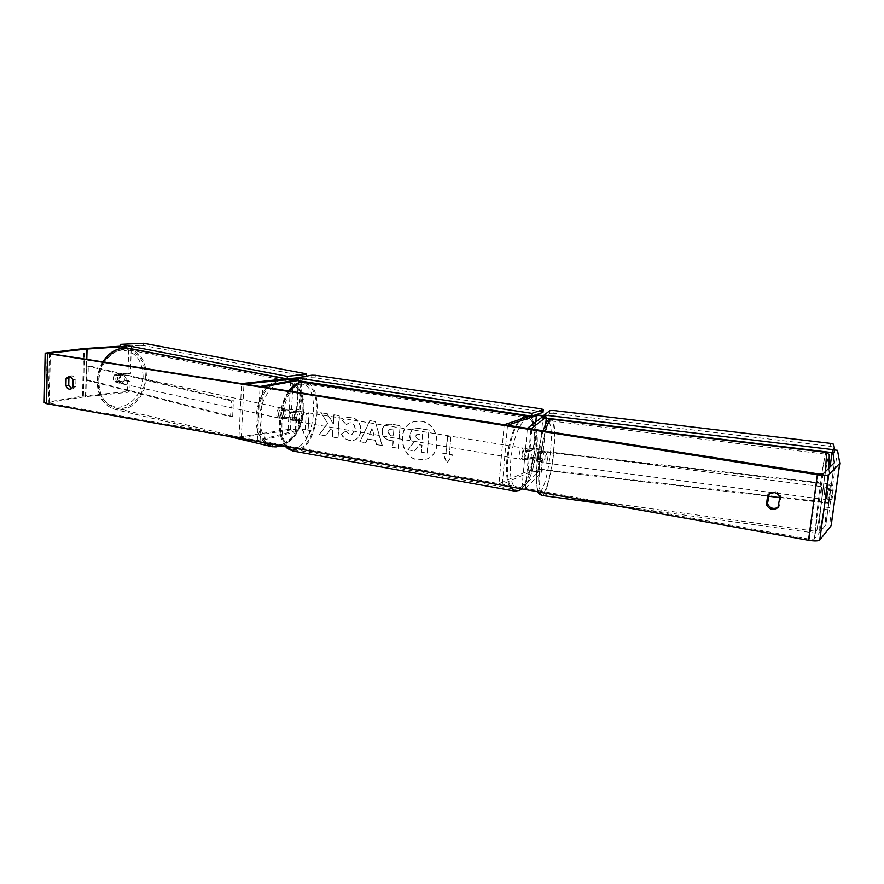 <?xml version="1.0" encoding="UTF-8"?>
<svg xmlns="http://www.w3.org/2000/svg" width="884" height="884" viewBox="0 0 884 884"><rect width="100%" height="100%" fill="white"/><g stroke="black" fill="none" stroke-linecap="round" stroke-linejoin="round"><path stroke-width="0.66" stroke-dasharray="4.42 3.31" d="M536.754 461.304L539.085 459.139C537.627 458.199 535.417 457.912 532.455 458.266L528.245 460C527.394 457.448 527.671 454.453 529.063 450.995L533.273 449.326C536.245 448.995 538.455 449.282 539.914 450.188L537.582 452.276L536.754 461.304L540.146 461.746L542.511 459.481C543.141 458.067 531.671 456.553 529.262 457.724L525.03 459.459C524.179 456.918 524.455 453.923 525.858 450.464L530.08 448.807C532.488 447.68 543.969 449.171 543.351 450.531L540.997 452.707L540.146 461.746M545.008 417.999L546.522 416.762L544.069 415.646M539.085 459.139L537.837 472.509L521.969 487.736L525.527 488.222L530.952 428.906M525.527 488.222L541.262 472.852C541.892 471.371 530.455 469.824 528.046 471.073L499.018 483.636L504.178 424.707M537.837 472.509C536.389 471.526 534.19 471.227 531.218 471.614L502.333 484.233L507.526 425.237M535.627 414.839L530.544 415.999M499.018 483.636L502.333 484.233M521.969 487.736L527.372 428.342M528.245 460L525.03 459.459M529.063 450.995L525.858 450.464M537.582 452.276L540.997 452.707M284.372 410.552L282.725 414.872L283.919 418.784L291.079 417.767L296.527 418.463L290.471 420.011C289.156 417.591 289.3 414.839 290.935 411.745L296.991 410.275L291.532 409.59L284.372 410.552L282.051 410.054L280.405 414.364L281.598 418.276L288.77 417.259C294.416 416.95 298.052 417.414 299.654 418.662L293.156 420.452C291.831 418.044 291.985 415.281 293.621 412.187L300.118 410.474C298.516 409.27 294.88 408.806 289.223 409.093L282.051 410.054M260.062 440.895L257.321 440.398L295.831 430.707L290.394 430L241.343 437.547L239 436.994L288.085 429.48C293.731 429.127 297.356 429.602 298.958 430.906L260.062 440.895L262.835 386.927M239 436.994L241.575 383.601M286.405 378.761L294.029 378.186M296.692 378.33L301.886 379.59L297.466 380.628M296.67 378.805L298.737 379.38L296.604 379.888M257.321 440.398L260.062 386.496M241.343 437.547L243.94 383.976M290.471 420.011L293.156 420.452M290.935 411.745L293.621 412.187M283.919 418.784L281.598 418.276M117.318 379.114L120.003 383.369C122.633 383.424 124.169 381.789 124.644 378.451L121.937 374.186C119.318 374.142 117.782 375.777 117.318 379.114M114.423 374.904L113.274 378.242L114.235 381.391L119.462 380.905L120.6 377.578L119.66 374.451L114.423 374.904L117.218 375.501L120.688 373.921L122.456 375.037L119.66 374.451M120.003 383.369L114.235 381.391M118.765 383.092L122.257 381.512L119.462 380.905M278.471 413.955C278.46 416.508 279.278 418.044 280.935 418.563C283.466 418.541 285.002 416.684 285.554 412.972C285.576 410.408 284.758 408.872 283.079 408.353C280.56 408.386 279.024 410.242 278.471 413.955M289.797 413.889L288.991 410.441L284.626 408.684L281.234 410.541L283.941 411.126L282.725 414.872L283.543 418.331L280.836 417.734L282.482 418.894L285.897 417.027L288.593 417.613L289.797 413.889M283.941 411.126L288.991 410.441M288.593 417.613L283.543 418.331M117.031 381.998L122.257 381.512M122.456 375.037L117.218 375.501M286.283 409.867L281.234 410.541M280.836 417.734L285.897 417.027M283.642 412.563C283.665 409.999 282.836 408.463 281.156 407.955C278.637 407.977 277.101 409.833 276.548 413.535C276.537 416.088 277.355 417.624 279.012 418.143C281.543 418.121 283.09 416.265 283.642 412.563M126.202 378.783L123.495 374.518C120.887 374.473 119.34 376.12 118.876 379.457L121.561 383.711C124.191 383.767 125.727 382.131 126.202 378.783M145.363 377.026C145.12 362.131 139.307 353.059 127.948 349.799C114.367 346.661 98.942 363.015 98.864 381.302C99.262 395.899 104.876 404.85 115.694 408.143C129.738 411.723 145.175 395.17 145.363 377.026M257.122 416.187C257.089 432.309 262.25 442 272.615 445.26C286.084 448.718 301.411 430 302.151 410.032C302.372 393.656 297.057 383.833 286.206 380.551C273.2 377.457 257.752 395.977 257.122 416.187M420.894 421.281C438.95 423.171 443.138 454.177 426.077 459.227L417.988 459.901C399.612 457.647 396.165 425.989 413.911 421.712L420.894 421.281M421.16 421.204C439.204 423.093 443.392 454.1 426.331 459.139L418.254 459.813C399.877 457.558 396.43 425.911 414.176 421.635L421.16 421.204M824.441 509.306L829.49 509.98L829.656 507.637L824.617 506.974L825.822 524.864L814.252 539.063L809.435 539.163L49.36 403.203L48.355 402.772L49.172 402.452L85.494 396.684L128.058 392.297L129.893 390.783L130.202 381.126L127.727 380.595L127.429 390.242L125.583 391.734L128.058 392.297M327.721 423.392L320.969 412.662L327.334 413.701L333.489 423.812L334.053 414.795L339.478 415.679L338.075 437.911L332.671 436.972L333.025 431.259L331.202 428.42L325.82 435.801L319.389 434.685L327.721 423.392L320.969 412.662M367.611 438.972L375.391 440.298L376.54 444.53L382.319 445.525L375.313 421.502L369.965 420.629L359.998 441.68L365.888 442.696L367.611 438.972L375.391 440.298M778.318 507.195L779.655 505.803L780.892 496.3C779.887 493.758 778.019 492.2 775.279 491.637L769.246 493.648M70.234 376.308L72.477 375.788L75.947 379.203L75.77 386.573L73.173 388.794L71.681 388.662M302.394 429.182L306.184 438.442L310.98 430.652L308.107 430.154L309.068 413.679L306.207 413.204L305.245 429.668L302.096 429.248L306.184 438.442M449.415 454.332L452.619 454.884L447.105 463.039L443.039 453.249L446.221 453.79L447.602 436.453L450.807 436.972L449.415 454.332L450.807 436.972M382.308 430.718L382.308 430.773C382.33 436.21 385.048 439.414 390.485 440.387L393.281 440.862L392.827 447.326L398.496 448.31L400.132 425.58L391.336 424.143L386.993 424.298C384.197 425.116 382.639 427.259 382.308 430.718L382.032 430.851C382.054 436.287 384.783 439.492 390.22 440.475L393.281 440.862M341.522 433.889C342.981 437.271 345.777 439.447 349.92 440.398L354.097 440.177C358.053 438.895 360.318 435.702 360.904 430.585L360.915 430.519C360.882 423.292 357.644 418.828 351.202 417.137L347.114 417.259L342.517 420.43L346.395 424.707L349.036 422.872L350.882 422.806C353.821 423.646 355.269 425.878 355.235 429.502L351.887 434.652L350.119 434.74L345.832 431.27L341.246 433.956C342.694 437.348 345.489 439.525 349.644 440.475L353.821 440.254C357.766 438.972 360.042 435.779 360.628 430.663L360.639 430.596C360.606 423.37 357.368 418.906 350.915 417.204L346.826 417.325L342.517 420.43M829.49 509.98L831.203 525.45M44.2 402.651L82.51 396.165L125.583 391.734M120.323 346.185L131.318 346.108L120.942 346.793M131.23 348.992L130.434 373.777L127.959 373.258L128.821 345.633M127.959 373.258L114.854 374.407C112.854 377.059 112.776 379.523 114.644 381.811L127.727 380.595M131.23 348.782L131.318 346.108M129.893 390.783L127.429 390.242M130.434 373.777L117.34 374.938C115.34 377.59 115.263 380.065 117.119 382.352L130.202 381.126M824.617 506.974L826.308 494.609L831.358 495.261L829.656 507.637M832.054 452.586L832.452 449.724L832.905 452.685M826.308 494.609L826.772 499.095L827.479 494.819L827.59 485.206L830.087 466.94M827.59 485.206L832.651 485.857L833.225 490.2L832.64 495.482L831.91 499.758L831.358 495.261M826.772 499.095L831.91 499.758M834.584 449.978L832.452 449.724M832.651 485.857L837.546 450.332M828.087 489.537L833.225 490.2M779.655 505.803L778.627 506.786M780.892 496.3L779.865 497.239M117.34 374.938L114.854 374.407M117.119 382.352L114.644 381.811M75.77 386.573L72.985 386.982M75.947 379.203L73.162 379.59M407.878 449.857L414.53 451.006L419.248 444.785L421.79 445.216L421.27 452.166L427.082 453.161L428.839 430.132L418.894 428.519L414.132 428.674L411.911 429.9L409.668 434.994C409.546 438.497 410.806 441.083 413.425 442.74L407.878 449.857L414.784 450.917L419.513 444.707L422.055 445.138L421.524 452.078L427.337 453.072L429.094 430.055L419.16 428.442L414.386 428.596L412.165 429.823L409.933 434.917C409.811 438.42 411.06 441.006 413.69 442.663L408.143 449.779M305.886 438.519L310.98 430.652M310.682 430.718L308.107 430.154M307.82 430.232L309.068 413.679M305.245 429.668L306.207 413.204M305.908 413.27L308.781 413.745M304.958 429.746L302.096 429.248M450.553 437.061L447.602 436.453M449.171 454.42L452.376 454.973L446.851 463.139L442.785 453.326L446.221 453.79M445.967 453.879L447.348 436.53M375.114 440.376L376.54 444.53M376.264 444.608L382.319 445.525M382.043 445.602L375.313 421.502M375.048 421.58L369.965 420.629M369.689 420.707L359.998 441.68M359.722 441.757L365.888 442.696M365.611 442.773L367.335 439.05M373.733 435.259L369.247 434.497L371.91 428.519L374.009 435.182L369.523 434.431L372.186 428.442L374.009 435.182M393.015 440.95L392.827 447.326M392.562 447.414L398.496 448.31M398.231 448.387L400.132 425.58M399.866 425.657L391.071 424.221L386.728 424.364C383.921 425.193 382.363 427.337 382.043 430.795M387.656 432.022L389.347 429.635L393.8 430.022L393.369 436.022L390.684 435.569L387.656 432.022L389.612 429.558L394.065 429.944L393.634 435.945L390.949 435.492L387.932 431.944M320.671 412.729L327.047 413.767L333.202 423.878L333.765 414.861L339.191 415.745L337.798 437.989L332.384 437.05L332.738 431.326L330.914 428.497L325.533 435.867L319.389 434.685M319.102 434.762L327.434 423.458M342.241 420.497L346.395 424.707M346.119 424.784L348.76 422.95L350.605 422.883C353.545 423.712 354.992 425.955 354.948 429.58L351.611 434.729L349.832 434.817L345.832 431.27M345.556 431.348L341.246 433.956M415.701 436.276L417.226 434.066L422.839 434.63L422.43 440.155L418.596 439.514L415.436 436.353L416.961 434.143L422.839 434.63M422.585 434.718L422.165 440.232L418.342 439.591L415.436 436.353M824.264 494.399L824.916 487.084L824.264 494.399M831.789 497.504L832.938 489.195L832.01 499.305L831.789 497.504L826.043 496.764L825.932 499.571L826.231 498.554L832.01 499.305M833.17 490.94L827.369 490.2L827.479 487.416L827.181 488.454L832.938 489.195M542.975 458L543.34 462.708C544.091 462.244 544.699 460 545.163 455.989L544.798 451.271C544.058 451.735 543.439 453.978 542.975 458M538.279 459.393L539.008 451.547L542.964 452.055L542.533 450.984L541.384 453.459L537.406 452.951L536.676 460.851L540.643 461.371L541.074 462.42L542.223 459.912L538.279 459.393L536.676 460.851M537.406 452.951L539.008 451.547M826.231 498.554L826.043 496.764M827.181 488.454L827.369 490.2M542.964 452.055L541.384 453.459M540.643 461.371L542.223 459.912M545.826 458.376L546.179 463.083C546.92 462.608 547.516 460.365 547.992 456.354L547.638 451.636C546.898 452.1 546.29 454.343 545.826 458.376M821.059 493.99L821.722 486.675L821.059 493.99M820.297 485.139C822.96 465.934 824.838 455.614 825.91 454.188C826.993 453.591 824.827 477.603 821.634 500.808C818.927 520.157 817.081 530.334 816.087 531.339C815.015 531.516 817.236 507.515 820.297 485.139M553.605 451.116C555.141 432.851 554.401 422.806 551.384 420.972C547.837 419.867 541.782 441.967 539.837 463.945C538.378 482.31 539.13 492.222 542.102 493.714C545.815 494.543 551.693 472.376 553.605 451.116M297.002 421.469C300.549 417.878 300.925 414.43 298.129 411.126L297.588 411.148C294.018 414.718 293.632 418.165 296.438 421.491L297.002 421.469M294.184 418.64L294.582 411.447L297.698 411.966L295.797 410.861L293.709 412.85L290.593 412.331L290.184 419.568L294.184 418.64L297.289 419.16L294.648 421.193L296.438 421.491M294.582 411.447L290.593 412.331M294.648 421.193L293.311 420.088L290.184 419.568M523.549 459.614C526.422 455.525 526.897 451.768 524.974 448.354L524.566 448.409C522.112 449.061 520.764 459.636 523.118 459.669L523.549 459.614M531.792 450.464L528.057 449.846L527.107 448.707L525.019 451.039L528.776 451.658L528.046 459.536L531.063 458.299L531.792 450.464L528.776 451.658M531.063 458.299L527.339 457.669L525.251 460.023L524.311 458.906L528.046 459.536M524.311 458.906L527.339 457.669M528.057 449.846L525.019 451.039M297.698 411.966L293.709 412.85M293.311 420.088L297.289 419.16M299.234 421.845C302.781 418.254 303.157 414.795 300.361 411.491L299.82 411.513C296.262 415.093 295.875 418.541 298.67 421.867L299.234 421.845M520.886 459.161C523.77 455.083 524.245 451.337 522.311 447.912L521.903 447.967C519.449 448.63 518.09 459.183 520.466 459.216L520.886 459.161M524.621 417.955C509.018 421.038 500.068 489.305 515.173 489.305L518.212 488.808C533.715 483.228 541.759 418.342 526.897 417.723L524.621 417.955M301.4 383.833C280.979 385.733 273.72 448.321 293.687 449.459L297.676 449.216C317.886 445.171 324.185 385.236 304.405 383.755L301.4 383.833M834.187 452.84L833.292 447.171L833.7 444.232M550.036 410.552L549.782 413.336L543.859 417.856M830.474 443.37L830.076 446.298L553.086 413.27L553.351 410.485M830.076 446.298L833.292 447.171M549.782 413.336L553.086 413.27M311.798 375.192L311.654 377.744L296.571 380.485M541.627 408.905L541.373 411.668L315.201 377.833L315.356 375.28M541.373 411.668L542.997 412.397M311.654 377.744L315.201 377.833M120.312 346.672L140.191 345.368L140.269 343.069M306.383 376.164L306.35 376.882L296.715 377.899M143.606 343.246L143.528 345.545L306.129 376.341L306.273 373.799M143.528 345.545L140.191 345.368M779.821 497.559L828.794 503.239L831.358 484.587L540.212 451.68L538.544 469.581L768.494 496.244M828.794 503.239L828.463 502.532L538.897 468.995L540.212 451.68M538.897 468.995L538.544 469.581M828.463 502.532L831.026 483.924L540.566 451.127M831.358 484.587L831.026 483.924M86.278 365.799L85.914 380.087L230.58 416.894L231.332 400.894L86.278 365.799L88.323 365.678L233.398 400.695L231.332 400.894M85.914 380.087L87.958 379.943L232.647 416.673L230.58 416.894M232.647 416.673L233.398 400.695M87.958 379.943L88.323 365.678M543.229 450.718L545.76 423.756M546.279 418.154L546.4 416.928M541.141 473.062L542.389 459.669M528.046 471.073L529.262 457.724M530.08 448.807L533.174 415.137M533.273 449.326L535.803 421.966M539.848 450.287L542.997 416.519M531.218 471.614L532.455 458.266M537.77 472.608L539.019 459.238M288.085 429.48L288.77 417.259M289.223 409.093L290.924 378.286M298.018 431.436L298.715 419.16M299.179 410.949L300.88 382.175M300.88 381.137L300.947 379.987M296.516 410.519L298.262 379.59M291.532 409.59L293.156 380.507M295.355 430.972L296.052 418.718M290.394 430L291.079 417.767M128.169 348.406C140.081 351.821 146.169 361.324 146.424 376.927C146.214 395.933 130.059 413.27 115.34 409.513C104.014 406.054 98.146 396.684 97.715 381.402C97.969 374.363 99.848 367.888 103.362 361.965M143.109 376.761C142.368 359.976 135.285 351.114 121.859 350.174C109.771 350.837 98.378 365.313 98.058 380.882C99.163 398.198 106.522 406.96 120.125 407.159C133.572 403.833 141.23 393.7 143.109 376.761M272.228 446.785C286.339 450.409 302.394 430.795 303.168 409.9C303.411 392.739 297.842 382.452 286.46 379.004L285.477 378.86M278.372 379.612C265.52 385.17 258.062 397.413 256.017 416.342C255.664 428.011 258.548 436.818 264.659 442.762M273.41 444.332C264.205 440.508 259.664 431.237 259.797 416.519C260.581 399.259 272.062 382.882 283.753 381.811C296.67 382.474 303.212 392.054 303.378 410.53C302.648 428.552 289.753 445.912 277.245 445.017M809.435 539.163L818.264 473.879M49.36 403.203L50.344 353.666M83.383 396.054L84.566 348.517M85.87 396.64L86.809 359.379M85.494 396.684L86.444 359.313M49.172 402.452L50.145 353.633M814.252 539.063L823.114 473.879M825.822 524.864L834.363 462.697M825.866 524.72L834.397 462.641M46.123 401.911L47.084 352.594M82.51 396.165L83.693 348.594M826.142 452.365C825.015 453.868 823.059 464.675 820.275 484.797C817.059 508.201 814.739 533.339 815.855 533.163C816.893 532.124 818.838 521.472 821.678 501.206L825.181 471.813M828.651 468.376L824.905 501.018C821.755 523.052 819.844 532.566 819.181 529.549C818.86 525.019 820.838 504.72 823.424 485.769C826.396 464.686 828.308 454.884 829.17 456.376C829.678 459.647 827.678 480.786 824.905 500.985C822.087 520.554 820.219 530.709 819.291 531.461L815.855 533.163L613.087 505.239M545.284 431.149C542.666 440.597 540.732 451.636 539.494 464.266C538.356 477.183 538.433 486.454 539.726 492.09M541.782 495.416L541.87 495.427C545.76 496.289 551.903 473.084 553.914 450.829C555.528 431.701 554.743 421.171 551.583 419.248M550.633 450.962C548.334 471.581 545.074 485.073 540.831 491.46C536.886 493.659 535.66 484.299 537.152 463.36C538.897 444.265 543.782 424.773 547.34 422.165C551.097 421.314 552.202 430.917 550.633 450.962M527.262 415.922C542.754 416.928 534.268 484.686 518.046 490.576L514.842 491.106M520.179 488.576L520.941 488.288C537.284 482.233 543.815 412.695 527.207 419.381C513.56 421.955 503.758 480.94 515.836 487.802M293.068 451.061L297.577 450.851C318.804 446.553 325.4 383.656 304.626 382.087M299.101 384.429C320.837 379.258 316.936 443.503 295.499 447.901C285.178 448.763 279.941 439.58 279.775 420.331C280.637 402.905 289.919 385.954 299.101 384.429M289.908 391.17C279.167 405.889 277.344 436.298 286.438 446.663M509.825 486.719C502.002 474.045 508.676 430.696 520.223 419.414M542.511 459.481L541.262 472.852M539.914 450.188L543.063 416.43M543.351 450.531L545.881 423.513M546.389 418.165L546.522 416.762M299.654 418.662L298.958 430.906M298.737 379.38L296.991 410.275M301.886 379.59L301.787 381.28M301.742 382.043L300.118 410.474M295.831 430.707L296.527 418.463M102.809 361.876C99.284 367.733 97.406 374.153 97.163 381.126C97.483 396.319 103.538 405.778 115.34 409.513L226.536 435.923M282.46 445.956C295.079 439.801 302.262 427.911 304.03 410.286C304.461 393.303 298.604 382.871 286.46 379.004L285.609 378.849M121.937 374.186L120.688 373.921M283.079 408.353L284.626 408.684M282.482 418.894L280.935 418.563M281.156 407.955L123.495 374.518M279.012 418.143L121.561 383.711M272.615 445.26L115.694 408.143M286.206 380.551L127.948 349.799M71.549 375.777L68.753 376.153M769.666 493.228L768.605 494.156M49.327 353.313L48.355 402.772M834.408 462.619L825.866 524.776M777.909 507.637L778.937 506.654M70.377 389.214L73.173 388.794M537.947 491.769L536.765 486.277C536.146 480.686 536.256 473.073 537.096 463.448C538.345 450.752 540.323 439.867 543.03 430.795M823.369 499.239L825.932 499.571M824.916 487.084L827.479 487.416M543.34 462.708L541.074 462.42M542.533 450.984L544.798 451.271M546.179 463.083L820.175 498.819M547.638 451.636L821.722 486.675M551.384 420.972L825.91 454.188M542.102 493.714L816.087 531.339M529.118 416.474C535.306 419.867 538.002 430.022 537.196 446.917L531.737 472.874C529.693 478.896 524.256 487.482 521.914 488.885M296.339 410.839L298.129 411.126M524.974 448.354L527.107 448.707M523.118 459.669L525.251 460.023M285.753 446.542C275.852 435.801 277.841 405.668 288.847 391.004M300.361 411.491L522.311 447.912M298.67 421.867L520.466 459.216M293.687 449.459L515.173 489.305M304.405 383.755L526.897 417.723"/><path stroke-width="1.33" d="M530.952 428.906L545.008 417.999M530.544 415.999L504.178 424.707L507.526 425.237L536.389 415.624C539.362 415.358 541.583 415.635 543.063 416.43L527.372 428.342L530.964 428.784M544.069 415.646L535.627 414.839M241.575 383.601L286.405 378.761M297.466 380.628L262.835 386.927L260.062 386.496L296.604 379.888M294.029 378.186L296.692 378.33M241.575 383.49L243.94 383.976L296.67 378.805M832.905 452.685L834.363 462.697L823.114 473.879L818.264 473.879L50.344 353.666L49.327 353.313L50.156 353.07L86.698 349.058L120.942 346.793M769.246 493.648L767.533 503.747C770.074 508.433 773.666 509.571 778.318 507.195M71.681 388.662L68.731 385.38L68.897 378.032L70.234 376.308M66.101 378.418L69.681 376.164L73.162 379.59L72.985 386.982L70.377 389.214C68.377 389.347 66.886 388.198 65.935 385.778L66.101 378.418L68.897 378.032M774.229 492.565L768.605 494.156L767.677 495.217L766.461 504.72C769.356 509.748 773.18 510.72 777.909 507.637L779.865 497.239C778.859 494.697 776.981 493.139 774.229 492.565M768.749 494.278L767.677 495.217M839.778 463.404L831.192 525.56L819.766 540.047C818.23 541.13 814.484 541.207 808.506 540.279L46.532 403.656L44.2 402.651L45.15 353.147L83.693 348.594L120.323 346.185M834.584 449.978L837.546 450.332L839.8 463.338L828.695 474.752C827.181 475.592 823.402 475.592 817.357 474.752L45.15 353.147M830.087 466.94L832.054 452.586M767.533 503.747L766.461 504.72M68.731 385.38L65.935 385.778M544.124 415.016L543.859 417.856L834.187 452.84L834.606 449.834L833.7 444.232L830.474 443.37L553.351 410.485L550.036 410.552L544.124 415.016L834.606 449.834M287.322 376.319L120.379 344.34L143.606 343.246L306.273 373.799L306.494 374.341L287.322 376.319L287.178 378.916L296.715 377.899L296.571 380.485L531.615 416.165L542.997 412.397L543.251 409.623L541.627 408.905L315.356 375.28L311.798 375.192L296.715 377.888L531.87 413.336L531.615 416.165M531.87 413.336L543.251 409.623M120.379 344.34L120.312 346.672L287.178 378.916M306.494 374.341L306.383 376.164M779.821 497.559L768.494 496.244M545.76 423.756L546.279 418.154M535.803 421.966L536.389 415.624M288.847 391.004C292.361 386.098 296.35 383.159 300.836 382.175L300.88 381.137M293.156 380.507L293.256 378.728M103.362 361.965C110.18 351.622 118.445 347.103 128.169 348.406C118.014 347.125 109.561 351.611 102.809 361.876M285.477 378.86L278.372 379.612M264.659 442.762L272.228 446.785L226.536 435.923M277.245 445.017L273.41 444.332M808.506 540.279L817.357 474.752M46.532 403.656L47.504 353.976M86.809 359.379L87.074 349.025M86.444 359.313L86.698 349.058M50.145 353.633L50.156 353.07M831.093 525.781L839.701 463.503M819.766 540.047L828.695 474.752M539.726 492.09L541.87 495.427L613.087 505.239M543.03 430.795C548.124 417.093 548.224 420.574 551.583 419.248C549.715 419.237 547.616 423.193 545.284 431.149M825.181 471.813C826.396 459.371 826.717 452.884 826.142 452.365L828.838 454.376C829.424 453.149 829.358 457.824 828.651 468.376M520.223 419.414L524.787 416.143L527.262 415.922M529.118 416.474L301.499 382.164C297.422 382.982 293.554 385.976 289.908 391.17M286.438 446.663L293.366 451.105L514.842 491.106L509.825 486.719M515.836 487.802L520.179 488.576M545.881 423.513L546.389 418.165M301.787 381.28L301.742 382.043M285.609 378.849L128.169 348.406M272.228 446.785L282.46 445.956M839.8 463.338L831.192 525.56M541.782 495.416C539.019 493.946 537.737 492.731 537.947 491.769M551.583 419.248L826.142 452.365M521.914 488.885L519.538 490.388L514.842 491.106M304.626 382.087L300.88 382.175M293.068 451.061C288.571 449.337 286.129 447.834 285.753 446.542"/></g></svg>
